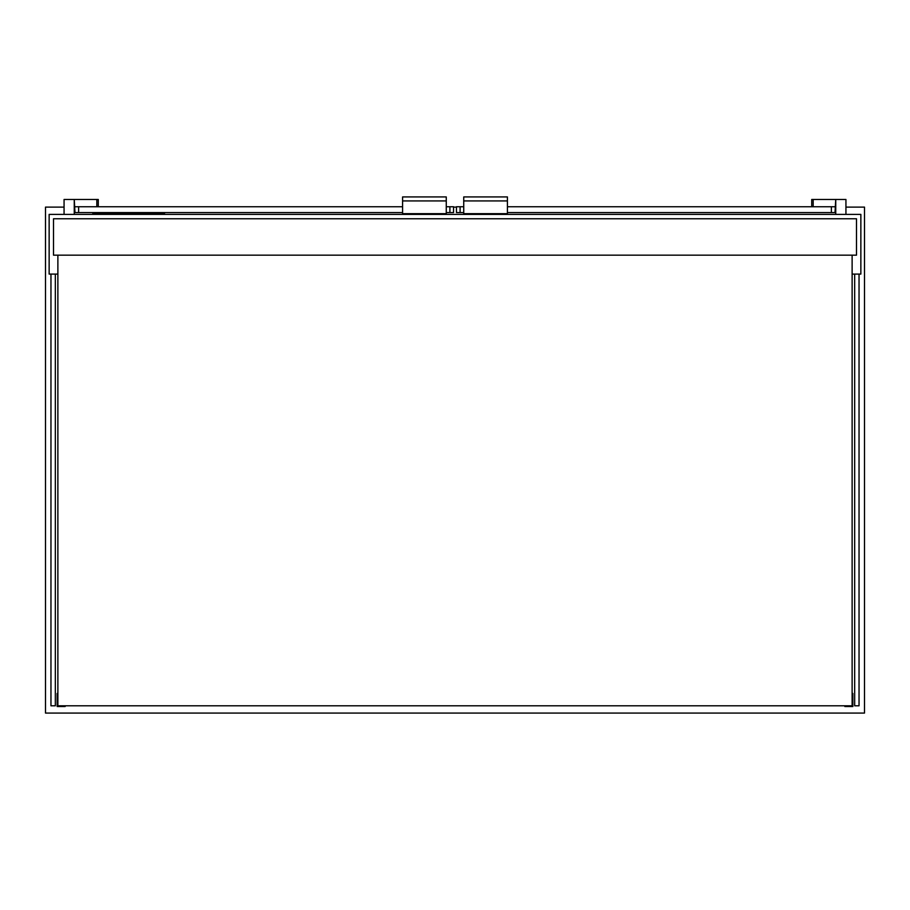 <?xml version="1.0" encoding="UTF-8"?>
<svg xmlns="http://www.w3.org/2000/svg" width="910" height="910" viewBox="0 0 910 910"><rect width="100%" height="100%" fill="white"/><g stroke="black" fill="none" stroke-linecap="round" stroke-linejoin="round"><path stroke-width="1.36" d="M64.064 207.116L45.5 207.116L45.5 713.076L864.5 713.076L864.5 207.116L845.936 207.116M835.744 207.116L835.016 207.116M456.456 207.116L453.544 207.116M74.984 207.116L74.256 207.116M852.124 274.092L860.86 274.092L860.86 214.396L49.14 214.396L49.14 274.092L57.876 274.092M55.328 274.092L55.328 705.796L50.96 705.796L50.96 274.092M854.672 274.092L854.672 705.796L859.04 705.796L859.04 274.092M53.508 255.164L856.492 255.164L856.492 218.764L53.508 218.764L53.508 255.164M57.876 255.164L57.876 705.796L852.124 705.796L852.124 255.164M57.876 700.7L57.148 700.7L57.148 693.42L57.876 693.42M65.156 705.796L65.156 706.524L57.148 706.524L57.148 700.7M852.124 700.7L852.852 700.7L852.852 693.42L852.124 693.42M844.844 705.796L844.844 706.524L852.852 706.524L852.852 700.7M463.736 206.752L456.456 206.752L456.456 212.576L463.736 212.576M507.416 212.576L835.016 212.576L835.744 199.472L835.744 214.396M507.416 206.752L835.016 206.752M507.416 196.924L463.736 196.924L463.736 200.928L507.416 200.928L507.416 196.924M507.416 200.928L507.416 213.668L463.736 213.668L463.736 200.928M811.72 206.752L811.72 199.472L845.936 199.472L845.936 214.396M446.264 206.752L453.544 206.752L453.544 212.576L446.264 212.576M402.584 212.576L74.984 212.576L74.256 199.472L74.256 214.396M402.584 206.752L74.984 206.752M402.584 196.924L446.264 196.924L446.264 200.928L402.584 200.928L402.584 196.924M402.584 200.928L402.584 213.668L446.264 213.668L446.264 200.928M64.064 214.396L64.064 199.472L98.28 199.472L98.28 206.752M164.528 214.396L164.528 213.668L92.82 213.668L92.82 214.396M460.096 206.752L460.096 212.576M831.376 206.752L831.376 212.576M813.176 199.472L813.176 206.752M449.904 206.752L449.904 212.576M78.624 206.752L78.624 212.576M96.824 199.472L96.824 206.752M97.188 213.668L97.188 214.396M160.16 213.668L160.16 214.396"/></g></svg>
